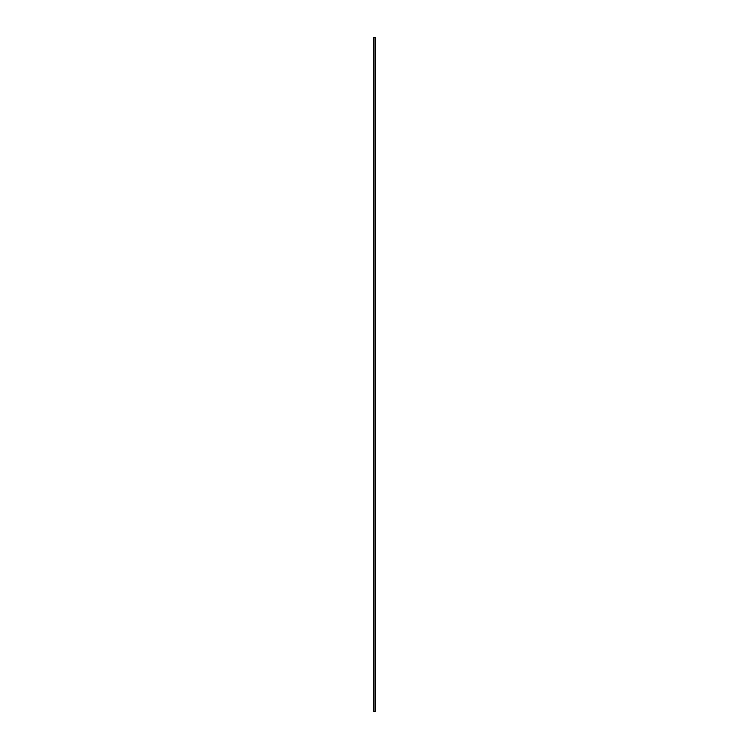 <?xml version="1.0" encoding="UTF-8"?>
<svg xmlns="http://www.w3.org/2000/svg" width="749" height="749" viewBox="0 0 749 749"><rect width="100%" height="100%" fill="white"/><g stroke="black" fill="none" stroke-linecap="round" stroke-linejoin="round"><path stroke-width="0.56" stroke-dasharray="3.75 2.81" d="M373.835 711.55L375.165 711.55L375.165 37.45L373.835 37.45L373.835 711.55"/><path stroke-width="1.12" d="M373.835 37.45L375.165 37.45L375.165 711.55L373.835 711.55L373.835 37.45"/></g></svg>

